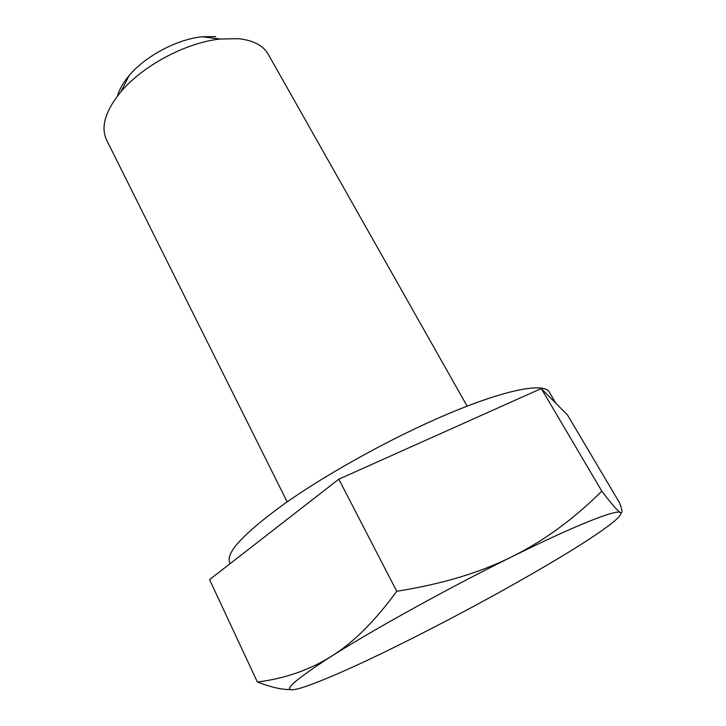<?xml version="1.0" encoding="UTF-8"?>
<svg xmlns="http://www.w3.org/2000/svg" width="726" height="726" viewBox="0 0 726 726"><rect width="100%" height="100%" fill="white"/><g stroke="black" fill="none" stroke-linecap="round" stroke-linejoin="round"><path stroke-width="1.09" d="M215.667 36.536L202.1 36.772C176.972 39.295 145.273 56.147 129.128 75.577C123.193 82.619 119.309 89.425 117.485 96.004M287.151 501.866L106.586 140.018C100.515 127.05 105.279 110.987 120.87 91.839C142.668 65.667 186.319 42.453 220.214 39.023L238.4 38.678C253.22 40.266 263.139 45.411 268.139 54.123L467.145 406.161M290.527 689.528C282.033 689.764 270.98 687.259 257.358 682.004C284.764 678.619 309.403 670.071 331.265 656.368C353.027 642.964 374.852 621.265 396.741 591.263C441.907 584.112 480.294 572.596 511.912 556.733C449.421 587.561 373.237 629.687 331.265 656.368C289.229 683.583 278.938 694.174 300.41 688.139L304.947 686.732C329.305 678.256 365.505 661.912 413.539 637.709C465.312 611.51 513.101 585.365 556.915 559.274C580.9 544.899 598.75 533.238 610.466 524.29C618.906 517.765 622.191 513.836 620.313 512.502C622.409 513.618 622.554 511.494 620.748 506.14L619.587 502.846L567.55 415.09L541.278 388.528L601.818 491.148C611.846 504.289 618.007 511.403 620.313 512.502C616.32 509.225 575.056 525.452 511.912 556.733C543.756 540.961 573.721 519.099 601.818 491.148M257.358 682.004L209.569 579.629L338.806 479.196L396.741 591.263M338.806 479.196L541.278 388.528M555.934 403.347L549.337 392.194C544.355 381.531 500.414 390.461 435.727 419.229C383.981 442.125 324.622 475.376 284.465 503.753C244.009 533.147 225.732 552.631 229.616 562.196L230.26 563.548M129.128 75.577L120.87 91.839M202.1 36.772L220.214 39.023"/></g></svg>
